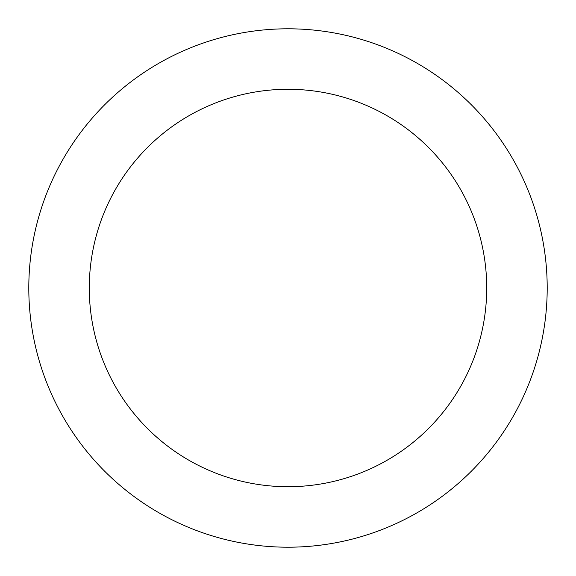 <?xml version="1.0" encoding="UTF-8"?>
<svg xmlns="http://www.w3.org/2000/svg" width="576" height="576" viewBox="0 0 576 576"><rect width="100%" height="100%" fill="white"/><g stroke="black" fill="none" stroke-linecap="round" stroke-linejoin="round"><path stroke-width="0.86" d="M288 28.8A259.2 259.2 0 0 1 512.474 417.6A259.2 259.2 0 0 1 63.526 417.6A259.2 259.2 0 0 1 288 28.8M288 89.28A198.72 198.72 0 0 1 460.094 387.36A198.72 198.72 0 0 1 115.906 387.36A198.72 198.72 0 0 1 288 89.28"/></g></svg>
